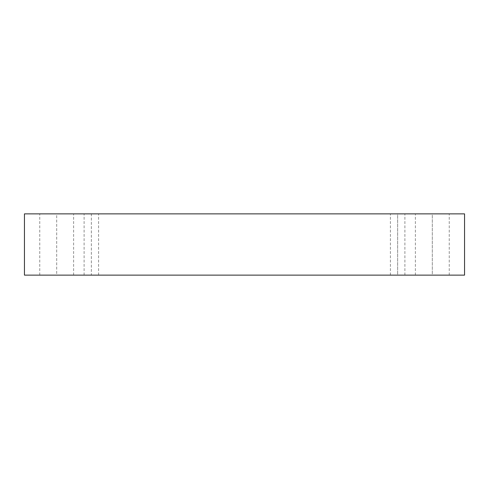 <?xml version="1.0" encoding="UTF-8"?>
<svg xmlns="http://www.w3.org/2000/svg" width="489" height="489" viewBox="0 0 489 489"><rect width="100%" height="100%" fill="white"/><g stroke="black" fill="none" stroke-linecap="round" stroke-linejoin="round"><path stroke-width="0.37" stroke-dasharray="2.44 1.83" d="M24.45 213.87L24.45 275.13L24.45 213.87L464.55 213.87L464.55 275.13L24.45 275.13L464.55 275.13L464.55 213.87L24.45 213.87M56.693 275.13L39.762 275.13L73.619 275.13L39.762 275.13L56.693 275.13L39.762 275.13L56.693 275.13L56.693 213.87L73.619 213.87L39.762 213.87L73.619 213.87L56.693 213.87L73.619 213.87L56.693 213.87L56.693 275.13M432.307 275.13L449.238 275.13L415.381 275.13L432.307 275.13L415.381 275.13L432.307 275.13L432.307 213.87L449.238 213.87L415.381 213.87L449.238 213.87L432.307 213.87L449.238 213.87L432.307 213.87L432.307 275.13M397.649 275.13L390.393 275.13L404.904 275.13L390.393 275.13L397.649 275.13L390.393 275.13L397.649 275.13L397.649 213.87L404.904 213.87L390.393 213.87L404.904 213.87L397.649 213.87L404.904 213.87L397.649 213.87L397.649 275.13M91.351 275.13L98.607 275.13L84.096 275.13L91.351 275.13L84.096 275.13L91.351 275.13L91.351 213.87L98.607 213.87L84.096 213.87L98.607 213.87L91.351 213.87L98.607 213.87L91.351 213.87L91.351 275.13M98.607 275.13L98.607 213.87M84.096 275.13L84.096 213.87M404.904 275.13L404.904 213.87M390.393 275.13L390.393 213.87M449.238 275.13L449.238 213.87M415.381 275.13L415.381 213.87M73.619 275.13L73.619 213.87M39.762 275.13L39.762 213.87"/><path stroke-width="0.73" d="M464.55 213.87L24.45 213.87L24.45 275.13L464.55 275.13L464.55 213.87L464.55 275.13L24.45 275.13L24.45 213.87L464.55 213.87"/></g></svg>
